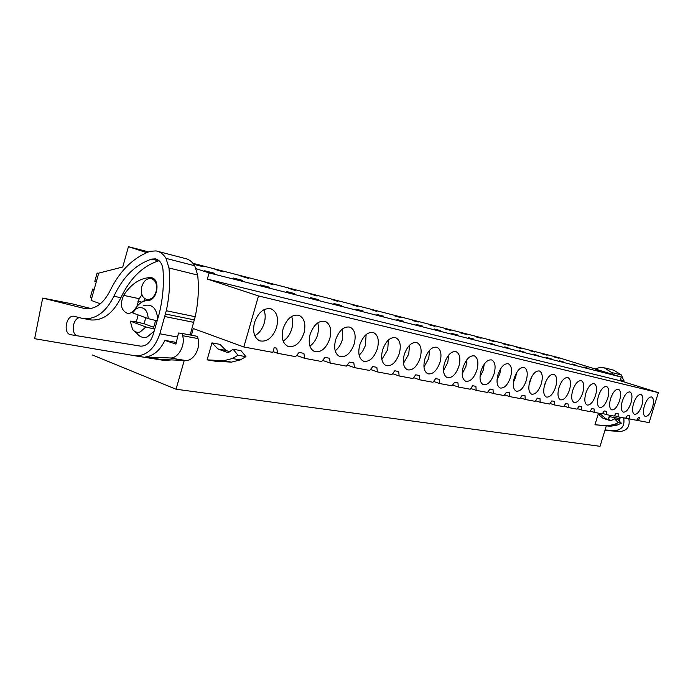 <?xml version="1.0" encoding="UTF-8"?>
<svg xmlns="http://www.w3.org/2000/svg" width="693" height="693" viewBox="0 0 693 693"><rect width="100%" height="100%" fill="white"/><g stroke="black" fill="none" stroke-linecap="round" stroke-linejoin="round"><path stroke-width="1.04" d="M100.346 303.811L91.121 300.381L98.709 273.129L122.756 266.996L128.43 246.691L146.803 252.659M184.243 360.438L176.057 389.232L92.386 354.989M196.171 268.711L209.104 272.912L207.346 279.088L258.48 295.937L243.832 346.985L193.295 328.543L191.407 335.221M176.057 389.232L600.051 446.309L606.297 425.926M609.571 415.228L608.255 419.534M598.163 414.249L602.919 418.226L606.003 418.78L601.255 414.821L598.163 414.249L594.949 424.757L610.524 426.256L617.186 425.069L621.37 423.172L617.489 419.317L614.448 418.763L618.338 422.643L614.145 424.54L607.458 425.736L594.949 424.757M211.963 342.879L217.957 348.986L228.127 352.772L233.099 349.22L238.011 355.249L232.354 358.524L223.467 360.784L207.129 359.849L211.963 342.879L219.95 344.36L225.935 350.424L229.548 351.758M207.129 359.849L215.142 361.192L231.436 362.136L240.289 359.901L232.354 358.524M243.832 346.985L272.825 352.399L274.194 347.661L276.732 348.146L277.59 353.283L295.616 356.652L299.081 352.434L303.898 353.361L304.66 358.333L321.691 361.512L325.008 357.406L329.556 358.281L330.24 363.106L346.353 366.112L349.532 362.11L353.837 362.933L354.444 367.628L369.707 370.478L372.765 366.562L376.845 367.351L377.39 371.907L391.874 374.61L394.802 370.79L398.683 371.535L399.159 375.97L412.915 378.534L415.739 374.809L419.43 375.519L419.845 379.833L432.943 382.267L435.654 378.629L439.171 379.305L439.535 383.506L452.009 385.828L454.625 382.267L457.969 382.908L458.29 387.006L470.183 389.223L472.713 385.732L475.909 386.347L476.178 390.341L487.534 392.455L489.977 389.05L493.026 389.631L493.26 393.529L504.106 395.556L506.47 392.212L509.39 392.766L509.589 396.578L519.967 398.51L522.253 395.235L525.043 395.772L525.207 399.489L535.143 401.342L537.361 398.137L540.029 398.648L540.168 402.278L549.688 404.054L551.836 400.909L554.4 401.403L554.504 404.955L563.643 406.661L565.722 403.577L568.182 404.045L568.26 407.519L577.035 409.156L579.053 406.133L581.418 406.583L581.47 409.987L589.899 411.555L591.865 408.593L594.135 409.026L594.17 412.352L602.269 413.868L604.183 410.949L606.366 411.373L606.375 414.631L614.171 416.086L616.034 413.227L618.139 413.626L618.121 416.822L625.632 418.226L627.442 415.41L629.469 415.8L629.443 418.936L636.676 420.287L638.444 417.524L639.422 417.714L638.522 420.634L649.107 422.609L658.35 392.636L258.48 295.937M276.611 327.269C272.765 337.647 267.177 342.186 259.84 340.887C254.192 337.967 252.408 331.852 254.496 322.548C258.411 312.093 263.998 307.545 271.266 308.905C276.957 311.911 278.733 318.026 276.611 327.269M329.799 338.634C326.204 348.397 321.145 352.728 314.622 351.628C309.58 348.969 308.064 343.234 310.1 334.424C313.747 324.593 318.815 320.253 325.277 321.405C330.344 324.142 331.852 329.877 329.799 338.634M283.108 328.655C286.885 318.529 292.203 314.085 299.055 315.341C304.418 318.2 306.055 324.125 303.967 333.116C300.251 343.174 294.941 347.609 288.028 346.413C282.692 343.624 281.046 337.708 283.108 328.655M377.373 348.796C373.995 358.012 369.395 362.153 363.556 361.218C359.026 358.783 357.744 353.387 359.719 345.027C363.141 335.75 367.749 331.601 373.544 332.579C378.092 335.083 379.366 340.488 377.373 348.796M440.02 362.179C436.928 370.686 432.882 374.566 427.884 373.83C423.995 371.673 422.99 366.71 424.878 358.948C428.014 350.389 432.06 346.5 437.023 347.271C440.93 349.489 441.926 354.452 440.02 362.179M420.183 357.943C417.004 366.675 412.785 370.642 407.527 369.845C403.439 367.602 402.356 362.5 404.27 354.539C407.493 345.755 411.72 341.788 416.935 342.619C421.032 344.923 422.115 350.034 420.183 357.943M382.579 349.904C385.897 340.887 390.306 336.824 395.798 337.734C400.121 340.124 401.29 345.383 399.333 353.491C396.049 362.456 391.649 366.51 386.114 365.644C381.808 363.305 380.63 358.064 382.579 349.904M572.661 390.514C575.155 383.584 578.075 380.31 581.401 380.691C584.008 382.311 584.476 386.304 582.804 392.68C580.327 399.584 577.416 402.85 574.073 402.486C571.474 400.909 570.997 396.924 572.661 390.514M510.542 377.243C507.761 384.953 504.296 388.539 500.155 388.002C496.933 386.14 496.214 381.661 497.998 374.566C500.814 366.814 504.27 363.227 508.385 363.79C511.616 365.696 512.335 370.183 510.542 377.243M494.118 373.735C491.259 381.626 487.664 385.282 483.333 384.702C479.963 382.779 479.184 378.187 480.985 370.928C483.879 362.993 487.474 359.329 491.77 359.944C495.157 361.919 495.937 366.519 494.118 373.735M476.923 370.062C473.995 378.153 470.261 381.878 465.722 381.254C462.188 379.253 461.339 374.541 463.175 367.125C466.138 358.991 469.871 355.258 474.384 355.916C477.927 357.969 478.776 362.682 476.923 370.062M514.249 378.04C516.995 370.469 520.339 366.944 524.272 367.472C527.356 369.308 528.023 373.683 526.256 380.604C523.536 388.132 520.2 391.649 516.242 391.155C513.158 389.353 512.499 384.987 514.249 378.04M569.533 389.847C567.004 396.89 563.998 400.225 560.507 399.835C557.796 398.206 557.285 394.126 558.965 387.586C561.521 380.509 564.535 377.174 568 377.59C570.711 379.262 571.223 383.342 569.533 389.847M555.708 386.893C553.118 394.092 550.008 397.479 546.37 397.063C543.546 395.382 542.991 391.207 544.698 384.537C547.314 377.304 550.424 373.908 554.036 374.359C556.869 376.082 557.423 380.258 555.708 386.893M619.611 400.545C617.29 407.034 614.639 410.135 611.659 409.858C609.355 408.42 609 404.669 610.594 398.614C612.933 392.099 615.583 388.99 618.546 389.293C620.859 390.765 621.214 394.516 619.611 400.545M607.813 398.025C605.448 404.643 602.711 407.805 599.618 407.493C597.219 406.011 596.829 402.191 598.44 396.024C600.831 389.371 603.568 386.209 606.644 386.538C609.043 388.054 609.433 391.883 607.813 398.025M585.81 393.321C588.253 386.529 591.068 383.316 594.273 383.671C596.777 385.239 597.201 389.145 595.556 395.408C593.139 402.165 590.315 405.37 587.092 405.041C584.597 403.517 584.173 399.61 585.81 393.321M529.807 381.358C532.484 373.96 535.706 370.504 539.475 370.989C542.428 372.765 543.035 377.044 541.294 383.809C538.643 391.173 535.42 394.629 531.626 394.17C528.681 392.437 528.075 388.167 529.807 381.358M335.594 339.873C339.128 330.327 343.953 326.082 350.069 327.148C354.868 329.755 356.254 335.325 354.227 343.849C350.745 353.335 345.928 357.571 339.761 356.557C334.979 354.01 333.593 348.449 335.594 339.873M630.968 402.971C628.698 409.338 626.125 412.387 623.25 412.127C621.032 410.732 620.711 407.06 622.288 401.117C624.575 394.724 627.148 391.666 629.998 391.943C632.224 393.381 632.544 397.054 630.968 402.971M633.541 403.517C635.784 397.245 638.288 394.239 641.034 394.499C643.182 395.894 643.468 399.497 641.909 405.31C639.691 411.555 637.188 414.553 634.424 414.319C632.285 412.959 631.99 409.355 633.541 403.517M652.468 407.562C650.285 413.686 647.86 416.64 645.183 416.424C643.121 415.098 642.861 411.573 644.395 405.838C646.595 399.688 649.02 396.725 651.68 396.968C653.742 398.319 654.001 401.853 652.468 407.562M458.913 366.216C455.907 374.506 452.018 378.309 447.254 377.633C443.555 375.554 442.628 370.72 444.49 363.132C447.539 354.799 451.429 350.987 456.15 351.697C459.866 353.828 460.793 358.671 458.913 366.216M207.346 279.088L620.148 380.717L658.35 392.636M209.104 272.912L621.266 377.053L620.148 380.717M193.026 263.349L558.922 357.735L621.266 377.053M128.43 246.691L148.579 251.888M214.432 273.233L204.626 270.746L214.319 273.64M553.872 356.67L559.008 358.264L553.811 356.852M541.969 353.612L547.158 355.223L541.909 353.794M583.991 366.978L588.799 368.468L583.93 367.186M529.634 350.433L534.892 352.061L529.582 350.632M516.857 347.141L522.175 348.796L516.796 347.349M572.002 363.938L576.871 365.454L571.942 364.154M489.856 340.185L495.296 341.883L489.795 340.41M559.563 360.784L564.492 362.318L559.502 361.01M422.228 325.944L416.034 324.376L422.132 326.264M403.43 321.18L396.942 319.534L403.335 321.509M341.398 305.44L333.896 303.543L341.294 305.795M337.967 301.057L331.445 299.376L337.872 301.394M317.169 295.703L310.334 293.945L317.073 296.041M383.731 316.181L376.931 314.457L383.636 316.519M272.522 284.199L264.995 282.259L272.418 284.563M363.08 310.94L355.942 309.13L362.976 311.287M318.598 299.662L310.715 297.661L318.494 300.026M269.326 287.162L260.559 284.936L269.213 287.543M193.408 263.825L203.101 266.727L193.763 264.293M242.637 280.388L233.376 278.04L242.524 280.786M248.518 278.023L240.61 275.979L248.415 278.387M223.293 271.517L214.969 269.378L223.181 271.899M294.612 293.572L286.296 291.467L294.508 293.945M295.374 290.09L288.21 288.245L295.279 290.436M457.389 334.866L451.715 333.428L457.293 335.169M357.848 306.185L351.611 304.574L357.753 306.505M533.229 354.106L538.279 355.682L533.151 354.348M489.613 343.044L494.854 344.681L489.527 343.33M475.58 336.503L481.072 338.227L475.511 336.746M460.741 332.683L466.294 334.424L460.663 332.935M519.274 350.563L524.384 352.157L519.196 350.823M429.244 324.575L434.927 326.351L429.166 324.844M504.747 346.881L509.918 348.501L504.669 347.15M473.847 339.042L468.416 337.664L473.752 339.336M440.202 330.5L434.277 329.002L440.107 330.821M376.862 311.079L370.885 309.537L376.767 311.4M412.508 320.261L418.26 322.063L412.43 320.547M395.062 315.765L400.875 317.593L394.975 316.069M445.304 328.707L450.926 330.466L445.227 328.967M503.612 343.728L508.983 345.4L503.542 343.945M595.547 369.915L600.303 371.387L595.486 370.105M546.647 357.51L551.637 359.061L546.578 357.744M606.704 372.739L611.399 374.194L606.644 372.929M145.582 317.663L144.291 323.804L134.165 321.37L130.293 321.128L145.859 326.975L154.73 329.14M153.11 328.343L154.747 329.08M156.098 291.528C157.45 284.451 155.726 280.102 150.927 278.491C146.751 278.317 143.711 281.003 141.814 286.538C140.454 293.65 142.212 297.999 147.072 299.584C151.204 299.714 154.21 297.028 156.098 291.528M636.815 420.071L638.522 420.634M625.926 417.775L629.443 418.936M614.474 415.618L618.121 416.822M602.589 413.383L606.375 414.631M590.237 411.053L594.17 412.352M577.39 408.627L581.47 409.987M564.015 406.098L568.26 407.519M550.086 403.473L554.504 404.955M535.568 400.727L540.168 402.278M520.408 397.869L525.207 399.489M504.582 394.88L509.589 396.578M488.037 391.753L493.26 393.529M470.72 388.478L476.178 390.341M452.581 385.039L458.29 387.006M433.558 381.436L439.535 383.506M413.582 377.659L419.845 379.833M392.584 373.674L399.159 375.97M370.486 369.482L377.39 371.907M347.184 365.064L354.444 367.628M322.6 360.395L330.24 363.106M296.604 355.448L304.66 358.333M273.042 351.646L277.59 353.283M602.919 418.226L610.776 420.85L614.448 418.763M606.003 418.78L611.304 420.547M217.957 348.986L225.935 350.424M233.099 349.22L241.025 350.667L245.928 356.652L240.289 359.901M254.807 335.733C259.243 333.238 262.396 328.993 264.258 323.007C265.618 318.009 265.48 313.591 263.834 309.736M309.892 346.093C313.522 343.563 316.138 339.709 317.74 334.52L318.685 328.335L317.862 322.791M283.142 341.077C287.162 338.556 290.029 334.502 291.762 328.924C293.044 324.272 293 320.105 291.632 316.441M359.139 355.258L362.491 351.542L365.341 345.729L366.138 334.554M423.977 367.091L428.724 358.42L429.599 350.242M403.447 363.375L408.74 354.114L409.52 345.244M381.86 359.433L387.733 349.593L388.392 340.02M497.037 379.825L499.835 373.726L500.788 368.451M479.998 376.949L483.264 370.157L484.242 364.12M462.188 373.865L465.93 366.424L466.9 359.658M513.348 382.484L515.687 377.139L516.58 372.669M558.731 388.426L559.623 385.698M544.083 387.015L546.041 381.055M529.01 384.91L531.661 376.845M335.187 350.814C338.461 348.302 340.843 344.629 342.325 339.813L342.663 328.82M443.537 370.582L447.765 362.517L448.7 355.041M144.291 323.804L153.647 327.295M148.207 318.633C147.644 310.343 144.3 306.756 138.202 307.865L135.767 309.208L132.614 312.872L148.207 318.633L157.146 320.842M157.675 319.023C156.722 308.454 152.313 303.915 144.456 305.414L143.772 305.682M134.806 331.427L137.032 333.498C139.752 337.006 143.122 338.175 147.133 337.006L154.132 331.185M618.338 422.643L621.37 423.172M238.011 355.249L245.928 356.652M145.859 326.975L140.211 331.956C137.162 332.865 134.607 331.982 132.528 329.305L130.293 321.128M96.301 281.782L94.82 281.254L97.107 273.025L98.597 273.544M91.84 297.791L90.367 297.245L92.654 289.033L94.135 289.57M97.107 273.025L98.64 273.38M92.654 289.033L94.187 289.362M42.663 298.077L34.65 338.695L135.533 355.856C146.613 355.899 154.73 348.544 159.884 333.801L166.285 310.733C169.447 296.232 170.339 281.973 168.962 267.957L166.008 258.385C163.47 254.192 160.152 251.698 156.046 250.918L149.957 251.29L145.885 253.058C130.786 260.031 118.806 272.687 109.927 291.034C103.482 303.465 95.374 309.381 85.594 308.775L42.663 298.077L72.444 303.915L90.93 308.55M134.797 355.769L164.873 360.551L171.206 359.901M170.028 357.96L185.49 360.49L161.148 359.485L145.556 356.982C153.647 355.847 160.092 350.311 164.873 340.384L175.918 344.092L178.525 332.995L182.094 333.463L182.657 335.707C185.507 345.694 178.066 358.723 170.028 357.96L145.556 356.982M176.308 342.437L164.873 340.384M190.151 334.979L195.183 316.71C198.259 302.616 199.09 288.73 197.687 275.069L194.724 265.74C192.195 261.642 188.894 259.199 184.823 258.42L158.013 251.429M81.644 318.208L73.891 316.233C66.285 314.839 62.812 333.073 70.374 334.658L140.61 346.154C146.275 346.205 150.416 342.481 153.032 334.979L159.078 314.18C162.829 299.185 164.128 284.312 162.976 269.577C162.249 263.487 159.676 259.918 155.275 258.861L151.741 259.095C135.629 264.431 123.016 276.81 113.895 296.257C106.116 311.841 96.171 319.308 84.061 318.667L81.644 318.208M144.941 298.804L143.711 301.29M182.094 333.463L197.453 336.356L198.025 338.574L182.657 335.707M185.49 360.49C193.494 361.252 200.875 348.423 198.025 338.574M88.851 319.551L91.129 319.975C103.214 320.625 113.141 313.21 120.885 297.73L113.895 296.257M159.069 260.715L158.628 260.828C142.559 266.112 129.981 278.413 120.885 297.73M79.435 317.637C72.557 318.737 70.764 334.269 77.339 335.819M123.631 295.374C119.716 304.461 121.015 310.464 127.521 313.375C130.449 313.617 133.013 312.101 135.196 308.827C138.687 303.517 142.879 300.727 147.765 300.476C157.675 300.927 160.863 278.543 151.039 277.633L149.957 277.564C139.657 278.265 130.882 284.199 123.631 295.374L139.198 298.683L141.935 294.776M153.058 328.447L154.704 324.471L155.379 320.409M138.115 314.899L136.304 322.167M136.885 306.479L139.198 298.683M608.385 419.577L610.013 415.315M604.859 430.622L605.873 430.526M618.702 420.521L619.906 417.16M610.576 420.304L611.521 420.426M611.659 420.348L610.646 420.166M612.889 374.454L611.668 372.505L603.984 367.671L599.428 367.628L595.062 368.927M624.211 381.99L621.5 375.026L613.903 370.253L605.474 368.052M623.622 417.853L623.657 417.94C624.973 425.459 622.097 429.686 615.038 430.63L605.058 429.963M615.038 430.63L620.287 431.488L604.911 430.457M619.325 421.136L620.278 417.229M628.785 418.719L623.657 417.94M620.287 431.488C627.312 430.552 630.171 426.36 628.854 418.91M607.458 425.736L610.524 426.256M223.467 360.784L231.436 362.136M614.145 424.54L617.186 425.069M177.573 337.058L159.884 333.801M193.841 322.375L164.917 316.554M194.473 319.923L165.558 314.033M85.447 308.757L83.81 308.437M195.183 316.71L166.285 310.733M197.687 275.069L168.962 267.957M194.724 265.74L166.008 258.385M158.628 260.828L151.741 259.095M137.907 301.308L141.918 302.148M149.957 277.564L152.867 278.248M619.481 418.494L609.58 416.675M623.986 380.7L620.426 379.816M621.5 375.026L611.668 372.505M154.279 279.27L151.698 278.664M149.679 300.138L147.072 299.584M164.873 360.551L135.533 355.856M91.129 319.975L84.061 318.667M156.393 259.147L155.275 258.861M74.402 316.337L73.891 316.233M151.039 277.633L151.862 277.824"/></g></svg>
